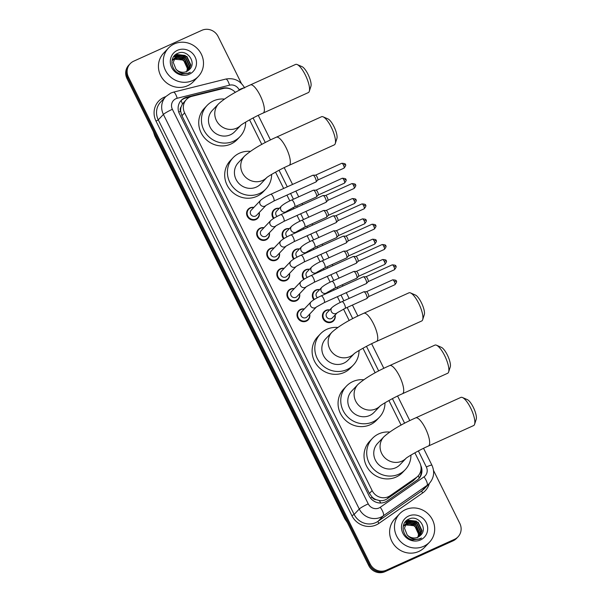 <?xml version="1.0" encoding="UTF-8"?>
<svg xmlns="http://www.w3.org/2000/svg" width="602" height="602" viewBox="0 0 602 602"><rect width="100%" height="100%" fill="white"/><g stroke="black" fill="none" stroke-linecap="round" stroke-linejoin="round"><path stroke-width="0.9" d="M273.481 218.503A6.592 6.253 -136.5 0 1 279.283 208.345M283.565 238.821A6.592 6.253 -136.5 0 1 289.366 228.655M293.648 259.131A6.592 6.253 -136.5 0 1 299.45 248.972M303.739 279.448A6.592 6.253 -136.5 0 1 309.533 269.29M313.823 299.766A6.592 6.253 -136.5 0 1 319.617 289.607M335.088 315.027A6.592 6.253 -136.5 0 1 323.725 319.85A6.592 6.253 -136.5 0 1 329.708 309.917M269.335 232.823A6.592 6.253 -136.5 0 1 257.98 237.655A6.592 6.253 -136.5 0 1 263.954 227.722M279.418 253.141A6.592 6.253 -136.5 0 1 268.063 257.965A6.592 6.253 -136.5 0 1 274.038 248.039M289.502 273.458A6.592 6.253 -136.5 0 1 278.147 278.282A6.592 6.253 -136.5 0 1 284.121 268.349M299.593 293.776A6.592 6.253 -136.5 0 1 288.23 298.6A6.592 6.253 -136.5 0 1 294.212 288.667M259.251 212.514A6.592 6.253 -136.5 0 1 247.896 217.337A6.592 6.253 -136.5 0 1 253.871 207.404M309.676 314.093A6.592 6.253 -136.5 0 1 298.321 318.917A6.592 6.253 -136.5 0 1 304.296 308.984M235.39 92.377A12.364 11.724 43.5 0 0 223.146 88.524L191.887 96.343A12.364 11.724 43.5 0 0 189.939 97.02A12.364 11.724 43.5 0 0 186.432 99.511A12.364 11.724 43.5 0 0 184.641 112.89L372.134 490.592A12.364 11.724 43.5 0 0 390.134 495.709L416.26 477.552A12.364 11.724 43.5 0 0 417.976 476.069A12.364 11.724 43.5 0 0 419.767 462.69L414.868 452.824M376.069 499.637A12.364 11.724 -136.5 0 1 372.111 497.064L372.209 497.252A4.124 3.905 43.5 0 0 376.069 499.637L379.298 500.54C382.172 500.984 384.813 500.405 387.214 498.795L413.333 480.629L417.976 476.069M186.432 99.511L182.444 103.98L181.112 106.9A4.124 3.905 43.5 0 0 180.6 111.272A12.364 1.415 153.6 0 0 178.749 112.13M180.6 111.272L180.698 111.46A12.364 11.724 -136.5 0 1 181.112 106.9M180.698 111.46L181.932 115.742L369.425 493.444L372.111 497.064M401.113 425.117L388.915 400.526M375.159 372.819L362.953 348.234M349.198 320.527L343.539 309.119M340.235 302.475L337.368 296.696M334.072 290.051L333.455 288.802M330.152 282.157L327.285 276.386M323.981 269.734L323.364 268.492M320.068 261.847L317.201 256.068M313.898 249.416L313.281 248.174M309.985 241.53L307.118 235.751M303.814 229.106L303.197 227.857M299.901 221.212L297.034 215.433M293.731 208.789L293.114 207.54M289.818 200.895L286.943 195.123M283.647 188.471L275.543 172.142M261.787 144.435L249.582 119.851M232.094 89.766A12.364 11.724 43.5 0 0 222.605 88.208L186.665 97.2A12.364 11.724 43.5 0 0 184.716 97.878A12.364 11.724 43.5 0 0 181.21 100.368A12.364 11.724 43.5 0 0 179.419 113.748L369.094 495.852A12.364 11.724 43.5 0 0 387.101 500.977L417.141 480.087A12.364 11.724 43.5 0 0 418.857 478.613A12.364 11.724 43.5 0 0 420.76 465.466M180.856 100.752A12.364 11.724 -136.5 0 1 183.994 98.638A12.364 11.724 -136.5 0 1 185.943 97.953L190.277 96.869M433.523 470.455L459.823 523.447A12.364 11.724 -136.5 0 1 458.032 536.826A12.364 11.724 -136.5 0 1 454.525 539.317L386.394 570.162A12.364 11.724 -136.5 0 1 370.177 564.029L128.429 77.041A12.364 11.724 -136.5 0 1 130.22 63.661A12.364 11.724 -136.5 0 1 133.727 61.171L201.858 30.318A12.364 11.724 -136.5 0 1 218.082 36.451L241.417 83.467M458.032 536.826L456.594 538.338A12.364 11.724 -136.5 0 1 453.088 540.829L384.956 571.682A12.364 11.724 -136.5 0 1 368.733 565.549L126.992 78.553L127.714 77.801A12.364 11.724 -136.5 0 1 129.505 64.414A12.364 11.724 -136.5 0 0 127.714 77.801L369.455 564.789L127.714 77.801L128.429 77.041M384.956 571.682L385.671 570.922A12.364 11.724 -136.5 0 1 369.455 564.789A12.364 11.724 -136.5 0 0 385.671 570.922L453.81 540.077L385.671 570.922L386.394 570.162M457.317 537.586A12.364 11.724 -136.5 0 1 453.81 540.077A12.364 11.724 -136.5 0 0 457.317 537.586M421.024 469.267A12.364 11.724 -136.5 0 1 418.488 478.981M126.992 78.553A12.364 11.724 -136.5 0 1 128.783 65.174L130.22 63.661M192.497 80.593A20.603 19.542 -136.5 0 1 167.439 73.594A20.603 19.542 -136.5 0 1 168.447 48.077A20.603 19.542 -136.5 0 1 174.294 43.923A20.603 19.542 -136.5 0 1 199.352 50.922A20.603 19.542 -136.5 0 1 198.344 76.439A20.603 19.542 -136.5 0 1 192.497 80.593M198.344 76.439L193.483 81.563A20.603 19.542 -136.5 0 1 187.636 85.717A20.603 19.542 -136.5 0 1 162.578 78.719A20.603 19.542 -136.5 0 1 163.586 53.194L168.447 48.077M188.667 70.178L190.563 65.234L186.635 56.746L177.756 55.58L175.325 57.243M188.817 70.043L190.849 64.933L186.921 56.445L178.041 55.279L175.46 57.085L173.271 62.397L175.965 69.162A9.316 8.834 -136.5 0 0 186.612 71.495A9.316 8.834 -136.5 0 0 188.93 69.937C197.464 63.24 187.305 48.754 178.049 53.247C168.206 56.558 170.983 72.571 181.503 74.166L188.479 73.361L190.33 72.3L188.253 73.135C183.271 74.355 179.178 73.03 175.965 69.162M188.012 70.69L189.419 66.438L185.499 57.95L176.612 56.784L174.798 57.89M188.185 70.569L189.705 66.137L185.785 57.649L176.898 56.483L174.926 57.717M187.305 71.141L188.275 67.642L184.355 59.154L175.468 57.988L174.339 58.597M187.485 71.036L188.561 67.341L184.641 58.853L175.754 57.687L174.452 58.417M186.357 71.947C190.127 64.76 181.262 55.61 174.324 59.192L173.955 59.372M186.725 71.442L187.418 68.553L183.497 60.065L174.046 59.169M174.64 58.018L174.181 58.447M174.768 57.86L174.038 58.59M174.166 58.718L173.654 59.094M173.496 59.222L173.037 59.651M174.279 58.537L173.782 58.921M173.624 59.064L172.894 59.801M173.76 59.47L173.195 59.801M173.022 59.922L172.511 60.298M173.85 59.274L173.308 59.621M173.135 59.741L172.639 60.132M177.462 50.305A13.432 12.74 -136.5 0 1 195.086 56.964A13.432 12.74 -136.5 0 1 189.329 74.212A13.432 12.74 -136.5 0 1 171.705 67.552A13.432 12.74 -136.5 0 1 177.462 50.305M183.016 57.882L178.034 56.31M177.424 56.272L176.484 56.279M176.348 56.287L173.542 56.829M184.159 56.678L179.178 55.106M178.568 55.068L174.429 55.708M185.303 55.474L175.942 54.383M297.177 64.549L302.031 66.649A11.333 3.356 65.6 0 1 308.006 74.287A11.333 3.356 65.6 0 1 310.925 86.282L309.3 91.316A15.456 4.575 -114.4 0 0 305.319 74.964A15.456 4.575 -114.4 0 0 297.177 64.549A15.456 4.575 -114.4 0 0 295.574 64.437L250.387 84.897A15.456 4.575 65.6 0 1 260.139 95.417A15.456 4.575 65.6 0 1 263.134 113.056L308.322 92.595A15.456 4.575 -114.4 0 0 309.3 91.316M240.785 125.321A15.456 14.659 43.5 0 1 236.669 128.158A15.456 14.659 43.5 0 1 216.396 120.49A15.456 14.659 43.5 0 1 218.639 103.77L212.333 110.407A15.456 14.659 43.5 0 0 211.573 129.55A15.456 14.659 43.5 0 0 230.37 134.795A15.456 14.659 43.5 0 0 234.757 131.68L240.815 125.291M245.661 122.101A22.665 21.491 -136.5 0 1 239.987 136.646A22.665 21.491 -136.5 0 1 233.553 141.214A22.665 21.491 -136.5 0 1 205.989 133.516A22.665 21.491 -136.5 0 1 207.103 105.44A22.665 21.491 -136.5 0 1 213.529 100.873A22.665 21.491 -136.5 0 1 224.328 99.074M239.987 136.646L237.286 139.491A22.665 21.491 -136.5 0 1 230.859 144.059A22.665 21.491 -136.5 0 1 203.288 136.361A22.665 21.491 -136.5 0 1 204.402 108.285L207.103 105.44M323.139 116.841L327.992 118.94A11.333 3.356 65.6 0 1 333.967 126.578A11.333 3.356 65.6 0 1 336.879 138.573L335.254 143.615A15.456 4.575 -114.4 0 0 331.281 127.255A15.456 4.575 -114.4 0 0 323.139 116.841A15.456 4.575 -114.4 0 0 321.528 116.735L276.348 137.188A15.456 4.575 65.6 0 1 286.093 147.708A15.456 4.575 65.6 0 1 289.095 165.347L334.276 144.886A15.456 4.575 -114.4 0 0 335.254 143.615M266.746 177.613A15.456 14.659 43.5 0 1 262.63 180.45A15.456 14.659 43.5 0 1 242.358 172.789A15.456 14.659 43.5 0 1 244.593 156.061L238.294 162.698A15.456 14.659 43.5 0 0 237.534 181.842A15.456 14.659 43.5 0 0 256.332 187.087A15.456 14.659 43.5 0 0 260.711 183.979L266.776 177.59M271.622 174.392A22.665 21.491 -136.5 0 1 265.941 188.938A22.665 21.491 -136.5 0 1 259.515 193.505A22.665 21.491 -136.5 0 1 231.951 185.807A22.665 21.491 -136.5 0 1 233.064 157.739A22.665 21.491 -136.5 0 1 239.491 153.171A22.665 21.491 -136.5 0 1 250.281 151.365M265.941 188.938L263.247 191.782A22.665 21.491 -136.5 0 1 256.813 196.35A22.665 21.491 -136.5 0 1 229.249 188.652A22.665 21.491 -136.5 0 1 230.363 160.583L233.064 157.739M410.549 292.933L415.41 295.04A11.333 3.356 65.6 0 1 421.377 302.671A11.333 3.356 65.6 0 1 424.297 314.665L422.672 319.707A15.456 4.575 -114.4 0 0 418.691 303.348A15.456 4.575 -114.4 0 0 410.549 292.933A15.456 4.575 -114.4 0 0 408.946 292.828L363.758 313.281A15.456 4.575 65.6 0 1 373.511 323.801A15.456 4.575 65.6 0 1 376.506 341.439L421.693 320.986A15.456 4.575 -114.4 0 0 422.672 319.707M354.157 353.705A15.456 14.659 43.5 0 1 350.048 356.542A15.456 14.659 43.5 0 1 329.768 348.882A15.456 14.659 43.5 0 1 332.011 332.153L325.705 338.791A15.456 14.659 43.5 0 0 324.945 357.934A15.456 14.659 43.5 0 0 343.742 363.187A15.456 14.659 43.5 0 0 348.129 360.071L354.187 353.683M359.033 350.484A22.665 21.491 -136.5 0 1 353.359 365.038A22.665 21.491 -136.5 0 1 346.933 369.598A22.665 21.491 -136.5 0 1 319.361 361.9A22.665 21.491 -136.5 0 1 320.475 333.832A22.665 21.491 -136.5 0 1 326.909 329.264A22.665 21.491 -136.5 0 1 337.699 327.458M353.359 365.038L350.657 367.882A22.665 21.491 -136.5 0 1 344.231 372.45A22.665 21.491 -136.5 0 1 316.66 364.752A22.665 21.491 -136.5 0 1 317.773 336.676L320.475 333.832M436.51 345.224L441.364 347.331A11.333 3.356 65.6 0 1 447.339 354.969A11.333 3.356 65.6 0 1 450.251 366.964L448.625 371.998A15.456 4.575 -114.4 0 0 444.652 355.639A15.456 4.575 -114.4 0 0 436.51 345.224A15.456 4.575 -114.4 0 0 434.9 345.119L389.72 365.572A15.456 4.575 65.6 0 1 399.472 376.099A15.456 4.575 65.6 0 1 402.467 393.731L447.647 373.278A15.456 4.575 -114.4 0 0 448.625 371.998M380.118 405.996A15.456 14.659 43.5 0 1 376.002 408.833A15.456 14.659 43.5 0 1 355.729 401.173A15.456 14.659 43.5 0 1 357.964 384.445L351.666 391.089A15.456 14.659 43.5 0 0 350.906 410.225A15.456 14.659 43.5 0 0 369.703 415.478A15.456 14.659 43.5 0 0 374.083 412.362L380.148 405.974M384.994 402.783A22.665 21.491 -136.5 0 1 379.32 417.329A22.665 21.491 -136.5 0 1 372.886 421.897A22.665 21.491 -136.5 0 1 345.322 414.199A22.665 21.491 -136.5 0 1 346.436 386.123A22.665 21.491 -136.5 0 1 352.862 381.555A22.665 21.491 -136.5 0 1 363.653 379.757M379.32 417.329L376.619 420.173A22.665 21.491 -136.5 0 1 370.185 424.741A22.665 21.491 -136.5 0 1 342.621 417.043A22.665 21.491 -136.5 0 1 343.734 388.967L346.436 386.123M462.464 397.523L467.325 399.623A11.333 3.356 65.6 0 1 473.292 407.261A11.333 3.356 65.6 0 1 476.212 419.255L474.587 424.29A15.456 4.575 -114.4 0 0 470.606 407.93A15.456 4.575 -114.4 0 0 462.464 397.523A15.456 4.575 -114.4 0 0 460.861 397.41L415.681 417.871A15.456 4.575 65.6 0 1 425.426 428.391A15.456 4.575 65.6 0 1 428.428 446.022L473.608 425.569A15.456 4.575 -114.4 0 0 474.587 424.29M406.072 458.295A15.456 14.659 43.5 0 1 401.963 461.132A15.456 14.659 43.5 0 1 381.691 453.464A15.456 14.659 43.5 0 1 383.925 436.743L377.627 443.381A15.456 14.659 43.5 0 0 376.867 462.524A15.456 14.659 43.5 0 0 395.657 467.769A15.456 14.659 43.5 0 0 400.044 464.654L406.109 458.265M410.955 455.074A22.665 21.491 -136.5 0 1 405.274 469.62A22.665 21.491 -136.5 0 1 398.848 474.188A22.665 21.491 -136.5 0 1 371.276 466.49A22.665 21.491 -136.5 0 1 372.39 438.414A22.665 21.491 -136.5 0 1 378.824 433.846A22.665 21.491 -136.5 0 1 389.614 432.048M405.274 469.62L402.572 472.465A22.665 21.491 -136.5 0 1 396.146 477.032A22.665 21.491 -136.5 0 1 368.575 469.334A22.665 21.491 -136.5 0 1 369.696 441.258L372.39 438.414M260.643 200.263C263.029 198.224 266.408 196.229 270.78 194.295A3.71 1.099 65.6 0 1 273.12 196.824A3.71 1.099 65.6 0 1 273.218 197.035A3.71 1.099 65.6 0 1 273.835 201.053L265.994 205.402L256.595 215.313A3.71 3.514 -136.5 0 1 251.026 214.801A3.71 3.514 -136.5 0 1 251.215 210.203L260.643 200.263A3.71 3.514 -136.5 0 0 264.97 206.117A3.71 3.514 -136.5 0 0 266.001 205.402L266.024 205.372M259.101 212.672A6.178 5.862 -136.5 0 1 248.393 216.923A6.178 5.862 -136.5 0 1 253.72 207.562M312.769 175.317A3.71 1.099 65.6 0 1 312.874 175.235A3.71 1.099 65.6 0 1 313.017 175.205A3.71 1.099 65.6 0 1 315.215 177.763A3.71 1.099 65.6 0 1 316.05 181.909A3.71 1.099 65.6 0 1 315.937 181.992L273.835 201.053M316.05 181.909A3.71 1.099 65.6 0 1 316.042 181.917L317.743 180.021A2.679 0.79 65.6 0 1 317.743 180.028A2.679 0.79 65.6 0 0 317.141 177.026A2.679 0.79 65.6 0 0 315.553 175.182L313.017 175.205M270.727 220.58C273.112 218.534 276.491 216.547 280.863 214.613A3.71 1.099 65.6 0 1 283.203 217.141A3.71 1.099 65.6 0 1 283.301 217.345A3.71 1.099 65.6 0 1 283.918 221.37L276.077 225.72L266.678 235.63A3.71 3.514 -136.5 0 1 261.118 235.119A3.71 3.514 -136.5 0 1 261.298 230.521L270.727 220.58A3.71 3.514 -136.5 0 0 275.061 226.435A3.71 3.514 -136.5 0 0 276.085 225.712L276.107 225.69M269.184 232.989A6.178 5.862 -136.5 0 1 258.476 237.233A6.178 5.862 -136.5 0 1 263.804 227.88M322.853 195.635A3.71 1.099 65.6 0 1 322.958 195.552A3.71 1.099 65.6 0 1 323.101 195.522A3.71 1.099 65.6 0 1 325.298 198.081A3.71 1.099 65.6 0 1 326.133 202.227A3.71 1.099 65.6 0 1 326.021 202.31L283.918 221.37M326.133 202.227A3.71 1.099 65.6 0 1 326.126 202.234L327.834 200.338A2.679 0.79 65.6 0 1 327.827 200.338A2.679 0.79 65.6 0 0 327.225 197.343A2.679 0.79 65.6 0 0 325.637 195.492L323.101 195.522M280.818 240.898C283.196 238.851 286.575 236.864 290.947 234.93A3.71 1.099 65.6 0 1 293.287 237.451A3.71 1.099 65.6 0 1 293.385 237.662A3.71 1.099 65.6 0 1 294.009 241.688L286.161 246.037L276.762 255.948A3.71 3.514 -136.5 0 1 271.201 255.429A3.71 3.514 -136.5 0 1 271.382 250.838L280.818 240.898A3.71 3.514 -136.5 0 0 285.145 246.752A3.71 3.514 -136.5 0 0 286.168 246.03L286.198 246.007M279.268 253.299A6.178 5.862 -136.5 0 1 268.56 257.551A6.178 5.862 -136.5 0 1 273.887 248.197M332.936 215.945A3.71 1.099 65.6 0 1 333.049 215.87A3.71 1.099 65.6 0 1 333.184 215.84A3.71 1.099 65.6 0 1 335.389 218.391A3.71 1.099 65.6 0 1 336.225 222.537A3.71 1.099 65.6 0 1 336.104 222.627L294.009 241.688M336.225 222.537A3.71 1.099 65.6 0 1 336.217 222.544L337.918 220.648A2.679 0.79 65.6 0 1 337.91 220.656M335.623 215.832A2.679 0.79 65.6 0 1 335.728 215.809A2.679 0.79 65.6 0 1 337.316 217.661A2.679 0.79 65.6 0 1 337.918 220.648M290.901 261.215C293.279 259.169 296.658 257.174 301.03 255.24A3.71 1.099 65.6 0 1 303.37 257.769A3.71 1.099 65.6 0 1 303.476 257.98A3.71 1.099 65.6 0 1 304.093 261.998L296.244 266.355L286.845 276.258A3.71 3.514 -136.5 0 1 281.284 275.746A3.71 3.514 -136.5 0 1 281.465 271.156L290.901 261.215A3.71 3.514 -136.5 0 0 295.228 267.07A3.71 3.514 -136.5 0 0 296.252 266.347L296.282 266.317M289.351 273.617A6.178 5.862 -136.5 0 1 278.651 277.868A6.178 5.862 -136.5 0 1 283.971 268.515M343.02 236.262A3.71 1.099 65.6 0 1 343.132 236.187A3.71 1.099 65.6 0 1 343.275 236.157A3.71 1.099 65.6 0 1 345.473 238.708A3.71 1.099 65.6 0 1 346.308 242.854A3.71 1.099 65.6 0 1 346.188 242.945L304.093 261.998M346.308 242.854A3.71 1.099 65.6 0 1 346.3 242.862L348.001 240.966A2.679 0.79 65.6 0 1 347.994 240.973M345.706 236.15A2.679 0.79 65.6 0 1 345.811 236.127A2.679 0.79 65.6 0 1 347.399 237.971A2.679 0.79 65.6 0 1 348.001 240.966M300.985 281.533C303.37 279.486 306.742 277.492 311.114 275.558A3.71 1.099 65.6 0 1 313.454 278.086A3.71 1.099 65.6 0 1 313.559 278.297A3.71 1.099 65.6 0 1 314.176 282.315L306.335 286.665L296.929 296.575A3.71 3.514 -136.5 0 1 291.368 296.064A3.71 3.514 -136.5 0 1 291.549 291.473L300.985 281.533A3.71 3.514 -136.5 0 0 305.312 287.38A3.71 3.514 -136.5 0 0 306.343 286.665L306.365 286.635M299.442 293.934A6.178 5.862 -136.5 0 1 288.734 298.186A6.178 5.862 -136.5 0 1 294.062 288.825M353.111 256.58A3.71 1.099 65.6 0 1 353.216 256.497A3.71 1.099 65.6 0 1 353.359 256.467A3.71 1.099 65.6 0 1 355.556 259.026A3.71 1.099 65.6 0 1 356.392 263.172A3.71 1.099 65.6 0 1 356.279 263.255L314.176 282.315M356.392 263.172A3.71 1.099 65.6 0 1 356.384 263.179L358.085 261.283A2.679 0.79 65.6 0 1 358.077 261.291M355.79 256.467A2.679 0.79 65.6 0 1 355.895 256.444A2.679 0.79 65.6 0 1 357.483 258.288A2.679 0.79 65.6 0 1 358.085 261.283M311.068 301.843C313.454 299.796 316.833 297.809 321.205 295.875A3.71 1.099 65.6 0 1 323.545 298.404A3.71 1.099 65.6 0 1 323.643 298.607A3.71 1.099 65.6 0 1 324.26 302.633L316.419 306.982L307.012 316.893A3.71 3.514 -136.5 0 1 301.452 316.381A3.71 3.514 -136.5 0 1 301.632 311.783L311.068 301.843A3.71 3.514 -136.5 0 0 315.395 307.697A3.71 3.514 -136.5 0 0 316.426 306.975L316.449 306.952M309.526 314.252A6.178 5.862 -136.5 0 1 298.818 318.496A6.178 5.862 -136.5 0 1 304.145 309.142M363.194 276.897A3.71 1.099 65.6 0 1 363.299 276.815A3.71 1.099 65.6 0 1 363.442 276.785A3.71 1.099 65.6 0 1 365.64 279.343A3.71 1.099 65.6 0 1 366.475 283.489A3.71 1.099 65.6 0 1 366.362 283.572L324.26 302.633M366.475 283.489A3.71 1.099 65.6 0 1 366.467 283.497L368.168 281.601A2.679 0.79 65.6 0 0 367.566 278.606A2.679 0.79 65.6 0 0 365.978 276.762L363.442 276.785M277.116 216.442A3.71 3.514 -136.5 0 1 276.619 211.144L281.48 206.019A3.71 3.514 -136.5 0 0 285.815 211.874A3.71 3.514 -136.5 0 0 286.838 211.151L285.589 212.476M313.236 190.292A3.71 1.099 65.6 0 1 313.349 190.217A3.71 1.099 65.6 0 1 313.491 190.187A3.71 1.099 65.6 0 1 315.877 193.137A3.71 1.099 65.6 0 1 316.524 196.884A3.71 1.099 65.6 0 1 316.517 196.892A3.71 1.099 65.6 0 1 316.404 196.974A3.71 1.099 65.6 0 1 316.276 197.005M274.038 218.157A6.178 5.862 -136.5 0 1 279.132 208.503M315.922 190.179A2.679 0.79 65.6 0 1 316.027 190.157A2.679 0.79 65.6 0 1 317.615 192A2.679 0.79 65.6 0 1 318.217 194.995A2.679 0.79 65.6 0 1 318.21 195.003M287.199 236.759A3.71 3.514 -136.5 0 1 286.71 231.461L291.571 226.337A3.71 3.514 -136.5 0 0 295.898 232.191A3.71 3.514 -136.5 0 0 296.921 231.469L295.672 232.793M323.319 210.61A3.71 1.099 65.6 0 1 323.432 210.527A3.71 1.099 65.6 0 1 323.575 210.497A3.71 1.099 65.6 0 1 325.96 213.454A3.71 1.099 65.6 0 1 326.608 217.202A3.71 1.099 65.6 0 1 326.6 217.209A3.71 1.099 65.6 0 1 326.487 217.284A3.71 1.099 65.6 0 1 326.359 217.314M284.129 238.475A6.178 5.862 -136.5 0 1 289.216 228.813M326.006 210.497A2.679 0.79 65.6 0 1 326.111 210.474A2.679 0.79 65.6 0 1 327.699 212.318A2.679 0.79 65.6 0 1 328.301 215.313A2.679 0.79 65.6 0 1 328.293 215.32M297.283 257.077A3.71 3.514 -136.5 0 1 296.794 251.771L301.655 246.654A3.71 3.514 -136.5 0 0 305.982 252.509A3.71 3.514 -136.5 0 0 307.005 251.786L305.756 253.103M333.41 230.92A3.71 1.099 65.6 0 1 333.516 230.844A3.71 1.099 65.6 0 1 333.658 230.814A3.71 1.099 65.6 0 1 336.044 233.772A3.71 1.099 65.6 0 1 336.691 237.519A3.71 1.099 65.6 0 1 336.684 237.527A3.71 1.099 65.6 0 1 336.578 237.602A3.71 1.099 65.6 0 1 336.443 237.632M294.212 258.792A6.178 5.862 -136.5 0 1 299.299 249.13M336.089 230.807A2.679 0.79 65.6 0 1 336.194 230.784A2.679 0.79 65.6 0 1 337.782 232.635A2.679 0.79 65.6 0 1 338.384 235.63L336.691 237.519M307.366 277.387A3.71 3.514 -136.5 0 1 306.877 272.089L311.738 266.972A3.71 3.514 -136.5 0 0 316.065 272.819A3.71 3.514 -136.5 0 0 317.096 272.104L317.119 272.074M343.494 251.237A3.71 1.099 65.6 0 1 343.599 251.162A3.71 1.099 65.6 0 1 343.742 251.132A3.71 1.099 65.6 0 1 346.127 254.089A3.71 1.099 65.6 0 1 346.775 257.829A3.71 1.099 65.6 0 1 346.767 257.837A3.71 1.099 65.6 0 1 346.662 257.919A3.71 1.099 65.6 0 1 346.526 257.949M304.296 279.102A6.178 5.862 -136.5 0 1 309.383 269.448M346.18 251.124A2.679 0.79 65.6 0 1 346.278 251.102A2.679 0.79 65.6 0 1 347.866 252.945A2.679 0.79 65.6 0 1 348.468 255.94A2.679 0.79 65.6 0 1 348.468 255.948M317.45 297.704A3.71 3.514 -136.5 0 1 316.961 292.406L321.822 287.282A3.71 3.514 -136.5 0 0 326.149 293.136A3.71 3.514 -136.5 0 0 327.179 292.414L327.202 292.391M353.577 271.555A3.71 1.099 65.6 0 1 353.683 271.479A3.71 1.099 65.6 0 1 353.825 271.449A3.71 1.099 65.6 0 1 356.218 274.399A3.71 1.099 65.6 0 1 356.858 278.147A3.71 1.099 65.6 0 1 356.851 278.154A3.71 1.099 65.6 0 1 356.745 278.237A3.71 1.099 65.6 0 1 356.617 278.267M314.379 299.42A6.178 5.862 -136.5 0 1 319.466 289.765M356.264 271.442A2.679 0.79 65.6 0 1 356.361 271.419A2.679 0.79 65.6 0 1 357.949 273.263A2.679 0.79 65.6 0 1 358.559 276.258A2.679 0.79 65.6 0 1 358.551 276.265M341.928 301.707A3.71 1.099 65.6 0 1 342.041 301.632A3.71 1.099 65.6 0 1 344.479 304.364A3.71 1.099 65.6 0 1 345.209 308.307A3.71 1.099 65.6 0 1 345.096 308.39L337.255 312.739L332.424 317.826A3.71 3.514 -136.5 0 1 326.863 317.314A3.71 3.514 -136.5 0 1 327.044 312.724L331.905 307.599A3.71 3.514 -136.5 0 0 336.232 313.454A3.71 3.514 -136.5 0 0 337.263 312.731L337.286 312.709M363.661 291.872A3.71 1.099 65.6 0 1 363.774 291.789A3.71 1.099 65.6 0 1 363.909 291.759A3.71 1.099 65.6 0 1 366.302 294.717A3.71 1.099 65.6 0 1 366.949 298.464A3.71 1.099 65.6 0 1 366.829 298.547A3.71 1.099 65.6 0 1 366.701 298.577M334.938 315.185A6.178 5.862 -136.5 0 1 324.23 319.436A6.178 5.862 -136.5 0 1 329.557 310.083M366.347 291.759A2.679 0.79 65.6 0 1 366.452 291.737A2.679 0.79 65.6 0 1 368.04 293.58A2.679 0.79 65.6 0 1 368.642 296.575A2.679 0.79 65.6 0 1 368.635 296.583M366.949 298.464A3.71 1.099 65.6 0 1 366.942 298.472L368.642 296.575M423.68 546.315A20.603 19.542 -136.5 0 1 398.622 539.317A20.603 19.542 -136.5 0 1 399.638 513.799A20.603 19.542 -136.5 0 1 405.477 509.646A20.603 19.542 -136.5 0 1 430.543 516.644A20.603 19.542 -136.5 0 1 429.527 542.161A20.603 19.542 -136.5 0 1 423.68 546.315M429.527 542.161L424.666 547.286A20.603 19.542 -136.5 0 1 418.826 551.44A20.603 19.542 -136.5 0 1 393.761 544.441A20.603 19.542 -136.5 0 1 394.777 518.916L399.638 513.799M419.85 535.9L421.746 530.956L417.826 522.468L408.939 521.302L406.508 522.957M420 535.765L422.032 530.655L418.112 522.167L409.225 521.001L406.651 522.807L404.454 528.12L407.155 534.885A9.316 8.834 -136.5 0 0 417.796 537.217A9.316 8.834 -136.5 0 0 420.121 535.66C428.647 528.962 418.488 514.477 409.232 518.969C399.389 522.28 402.174 538.293 412.694 539.889L419.669 539.083L421.52 538.022L419.436 538.858C414.462 540.077 410.361 538.752 407.155 534.885M419.203 536.412L420.602 532.16L416.682 523.672L407.795 522.506L405.989 523.612M419.368 536.292L420.888 531.859L416.968 523.371L408.081 522.205L406.109 523.439M418.488 536.864L419.459 533.364L415.538 524.876L406.651 523.71L405.53 524.319M418.676 536.758L419.744 533.063L415.824 524.575L406.937 523.409L405.635 524.131M417.54 537.661C421.317 530.482 412.453 521.332 405.507 524.914L405.138 525.094M417.916 537.165L418.601 534.267L414.68 525.779L405.229 524.891M405.823 523.74L405.364 524.169M405.951 523.574L405.221 524.312M405.349 524.432L404.845 524.816M404.679 524.944L404.22 525.373M405.462 524.259L404.965 524.643M404.807 524.786L404.077 525.516M404.943 525.192L404.386 525.523M404.205 525.636L403.701 526.02M405.041 524.997L404.491 525.335M404.318 525.463L403.822 525.847M408.645 516.027A13.432 12.74 -136.5 0 1 426.269 522.687A13.432 12.74 -136.5 0 1 420.52 539.934A13.432 12.74 -136.5 0 1 402.888 533.274A13.432 12.74 -136.5 0 1 408.645 516.027M414.206 523.605L409.225 522.032M408.615 521.994L407.674 522.002M407.531 522.009L404.732 522.551M415.35 522.401L410.361 520.828M409.759 520.79L405.613 521.43M416.494 521.197L407.125 520.105M380.78 503.016A12.364 3.853 -124.8 0 0 379.298 500.54M182.444 103.98A12.364 3.356 -104 0 0 181.044 100.579M419.301 477.92A12.364 3.853 -124.8 0 0 418.187 475.843M372.209 497.252A12.364 1.415 153.6 0 0 370.478 498.057M181.932 115.742L184.641 112.89M413.333 480.629L416.26 477.552M387.214 498.795L390.134 495.709M369.425 493.444L372.134 490.592M239.348 90.27L239.069 89.713A8.24 7.818 43.5 0 0 229.558 85.175L177.206 98.261A8.24 7.818 43.5 0 0 175.904 98.72A8.24 7.818 43.5 0 0 172.375 109.301L368.243 503.874A8.24 7.818 43.5 0 0 379.057 507.968A8.24 7.818 43.5 0 0 380.246 507.29L424.004 476.867A8.24 7.818 43.5 0 0 426.344 466.964L418.382 450.928M424.004 476.867A8.24 2.566 -124.8 0 1 427.029 485.423L383.278 515.846A16.487 15.629 -136.5 0 1 380.9 517.193A16.487 15.629 -136.5 0 1 359.274 509.021L163.405 114.44A16.487 15.629 -136.5 0 1 165.791 96.598L160.659 102.009A16.487 15.629 43.5 0 0 158.273 119.851L354.142 514.432A16.487 15.629 43.5 0 0 375.768 522.604A16.487 15.629 43.5 0 0 378.146 521.249L421.897 490.833A16.487 15.629 43.5 0 0 424.192 488.862L429.324 483.459A16.487 15.629 -136.5 0 1 427.029 485.423L421.897 490.833A2.062 0.64 55.2 0 0 422.657 492.97L378.906 523.394A18.542 17.586 -136.5 0 1 351.899 515.711L156.031 121.137L158.273 119.851L163.405 114.44A8.24 0.941 -26.4 0 1 172.375 109.301M378.906 523.394A2.062 0.64 55.2 0 1 378.146 521.249L383.278 515.846A8.24 2.566 -124.8 0 0 380.246 507.29M156.031 121.137A18.542 17.586 -136.5 0 1 163.977 97.328A18.542 17.586 -136.5 0 1 165.753 96.636M429.294 483.489A18.542 17.586 -136.5 0 1 422.657 492.97M370.177 564.029L368.733 565.549M454.525 539.317L453.088 540.829M368.243 503.874A8.24 0.941 -26.4 0 0 359.274 509.021L354.142 514.432L351.899 515.711M404.634 423.244L392.421 398.637M378.681 370.945L366.467 346.346M352.719 318.654L347.158 307.456M343.862 300.804L341.003 295.055M337.699 288.403L337.075 287.139M333.771 280.494L330.919 274.738M327.616 268.086L326.991 266.821M323.688 260.177L320.836 254.42M317.532 247.776L316.908 246.511M313.604 239.859L310.752 234.103M307.449 227.458L306.817 226.194M303.521 219.542L300.661 213.793M297.365 207.141L296.733 205.876M293.437 199.224L290.578 193.475M287.282 186.823L279.05 170.253M265.309 142.561L253.096 117.962M426.344 466.964A8.24 0.941 -26.4 0 1 431.92 465.195L423.545 448.317M239.069 89.713A8.24 0.941 -26.4 0 1 244.073 87.877M229.558 85.175A8.24 2.242 -104 0 0 225.758 79.073L173.406 92.166A8.24 2.242 -104 0 1 177.206 98.261M185.943 97.953L186.665 97.2M222.048 88.803L222.605 88.208M347.422 522.611L344.856 518.826A4.124 0.474 -26.4 0 1 344.961 518.615A16.487 15.629 43.5 0 0 347.038 521.836M153.623 132.199A16.487 15.629 43.5 0 0 154.917 135.774A4.124 0.474 153.6 0 0 154.812 135.977L153.359 131.68M155.226 135.442L154.917 135.774L344.961 518.615L345.277 518.284M343.983 168.169C345.766 165.934 346.195 164.722 345.277 164.534C345.759 163.842 344.592 163.428 341.77 163.285A2.679 0.79 65.6 0 1 343.464 165.106A2.679 0.79 65.6 0 1 343.983 168.169L317.713 180.058M345.277 164.534L343.464 165.106M354.066 188.479C355.85 186.251 356.279 185.04 355.361 184.852C355.842 184.159 354.676 183.745 351.861 183.602A2.679 0.79 65.6 0 1 353.547 185.424A2.679 0.79 65.6 0 1 354.066 188.479L327.797 200.376M355.361 184.852L353.547 185.424M364.15 208.796C365.933 206.569 366.37 205.357 365.444 205.169C365.926 204.477 364.759 204.055 361.945 203.92A2.679 0.79 65.6 0 1 363.631 205.741A2.679 0.79 65.6 0 1 364.15 208.796L337.88 220.693M365.444 205.169L363.631 205.741M374.241 229.114C376.017 226.886 376.453 225.675 375.535 225.479C376.017 224.787 374.843 224.373 372.028 224.23A2.679 0.79 65.6 0 1 373.722 226.059A2.679 0.79 65.6 0 1 374.241 229.114L347.964 241.011M375.535 225.479L373.722 226.059M384.324 249.431C386.108 247.196 386.537 245.985 385.619 245.797C386.1 245.104 384.934 244.69 382.112 244.547A2.679 0.79 65.6 0 1 383.805 246.368A2.679 0.79 65.6 0 1 384.324 249.431L358.047 261.321M385.619 245.797L383.805 246.368M394.408 269.741C396.191 267.514 396.62 266.302 395.702 266.114C396.184 265.422 395.017 265.008 392.195 264.865A2.679 0.79 65.6 0 1 393.889 266.686A2.679 0.79 65.6 0 1 394.408 269.741L368.131 281.638M395.702 266.114L393.889 266.686M344.457 183.143C346.233 180.909 346.669 179.705 345.751 179.509C346.233 178.817 345.059 178.403 342.245 178.26A2.679 0.79 65.6 0 1 343.93 180.088A2.679 0.79 65.6 0 1 344.457 183.143L318.18 195.04M345.751 179.509L343.93 180.088M291.503 200.127A3.71 1.099 65.6 0 1 291.616 200.052A3.71 1.099 65.6 0 1 294.054 202.784A3.71 1.099 65.6 0 1 294.784 206.734A3.71 1.099 65.6 0 1 294.671 206.81L316.404 196.974M354.54 203.461C356.324 201.226 356.753 200.014 355.835 199.826C356.316 199.134 355.142 198.72 352.328 198.577A2.679 0.79 65.6 0 1 354.021 200.398A2.679 0.79 65.6 0 1 354.54 203.461L328.263 215.35M355.835 199.826L354.021 200.398M301.594 220.445A3.71 1.099 65.6 0 1 301.7 220.37A3.71 1.099 65.6 0 1 304.138 223.101A3.71 1.099 65.6 0 1 304.868 227.044A3.71 1.099 65.6 0 1 304.762 227.127L326.487 217.284M364.624 223.771C366.407 221.544 366.836 220.332 365.918 220.144C366.4 219.452 365.233 219.03 362.412 218.895A2.679 0.79 65.6 0 1 364.105 220.716A2.679 0.79 65.6 0 1 364.624 223.771L338.347 235.668M365.918 220.144L364.105 220.716M311.678 240.762A3.71 1.099 65.6 0 1 311.783 240.68A3.71 1.099 65.6 0 1 314.229 243.419A3.71 1.099 65.6 0 1 314.951 247.362A3.71 1.099 65.6 0 1 314.846 247.437L336.578 237.602M374.707 244.088C376.491 241.861 376.92 240.649 376.002 240.461C376.483 239.769 375.317 239.348 372.495 239.212A2.679 0.79 65.6 0 1 374.188 241.033A2.679 0.79 65.6 0 1 374.707 244.088L348.43 255.985M376.002 240.461L374.188 241.033M321.761 261.08A3.71 1.099 65.6 0 1 321.867 260.997A3.71 1.099 65.6 0 1 324.312 263.736A3.71 1.099 65.6 0 1 325.035 267.679A3.71 1.099 65.6 0 1 324.929 267.755L346.662 257.919M384.791 264.406C386.574 262.179 387.003 260.967 386.085 260.771C386.567 260.079 385.4 259.665 382.586 259.522A2.679 0.79 65.6 0 1 384.272 261.351A2.679 0.79 65.6 0 1 384.791 264.406L358.521 276.303M386.085 260.771L384.272 261.351M331.845 281.39A3.71 1.099 65.6 0 1 331.958 281.315A3.71 1.099 65.6 0 1 334.396 284.046A3.71 1.099 65.6 0 1 335.126 287.997A3.71 1.099 65.6 0 1 335.013 288.072L356.745 278.237M394.874 284.723C396.658 282.488 397.094 281.277 396.169 281.089C396.65 280.397 395.484 279.983 392.67 279.84A2.679 0.79 65.6 0 1 394.355 281.661A2.679 0.79 65.6 0 1 394.874 284.723L368.605 296.613M396.169 281.089L394.355 281.661M173.406 92.166L170.705 93.107L165.791 96.598M429.324 483.459C434.004 477.973 434.87 471.885 431.92 465.195M409.804 420.632L397.591 396.026M383.843 368.341L371.63 343.734M357.889 316.05L352.433 305.063M349.137 298.419L346.278 292.662M342.974 286.018L342.35 284.754M339.046 278.101L336.194 272.352M332.891 265.7L332.266 264.436M328.963 257.784L326.111 252.035M322.807 245.383L322.183 244.119M318.879 237.474L316.02 231.717M312.724 225.073L312.092 223.801M308.796 217.156L305.936 211.4M302.64 204.755L302.008 203.491M298.712 196.839L295.853 191.09M292.557 184.438L284.212 167.642M270.471 139.957L258.258 115.351M244.653 87.945C240.371 80.578 234.073 77.62 225.758 79.073M344.856 518.826L154.812 135.977M218.639 103.77C225.788 97.411 236.368 91.12 250.387 84.897M241.056 125.043L240.71 125.382C241.41 124.441 253.796 117.089 263.134 113.056M244.593 156.061C251.741 149.71 262.329 143.419 276.348 137.188M267.017 177.334L266.671 177.673C267.363 176.732 279.757 169.38 289.095 165.347M332.011 332.153C339.159 325.802 349.739 319.512 363.758 313.281M354.427 353.427L354.089 353.765C354.781 352.825 367.167 345.48 376.506 341.439M357.964 384.445C365.113 378.094 375.701 371.803 389.72 365.572M380.389 405.725L380.043 406.057C380.742 405.116 393.129 397.772 402.467 393.731M383.925 436.743C391.074 430.385 401.654 424.094 415.681 417.871M406.342 458.017L406.004 458.355C406.696 457.415 419.09 450.063 428.428 446.022M248.701 209.263L247.023 211.031M257.664 217.773L255.985 219.542M270.78 194.295L312.874 175.235M341.77 163.285L315.501 175.182M258.785 229.58L257.107 231.349M267.747 238.091L266.069 239.859M280.863 214.613L322.958 195.552M351.861 183.602L325.584 195.499M268.868 249.898L267.19 251.666M277.838 258.408L276.16 260.177M290.947 234.93L333.049 215.87M335.728 215.809L333.184 215.84M361.945 203.92L335.668 215.809M278.952 270.208L277.274 271.976M287.922 278.718L286.243 280.487M301.03 255.24L343.132 236.187M345.811 236.127L343.275 236.157M372.028 224.23L345.751 236.127M289.035 290.525L287.357 292.294M298.005 299.036L296.327 300.804M311.114 275.558L353.216 256.497M355.895 256.444L353.359 256.467M382.112 244.547L355.842 256.444M299.119 310.843L297.441 312.611M308.089 319.353L306.41 321.122M321.205 295.875L363.299 276.815M392.195 264.865L365.926 276.762M313.349 190.217L291.616 200.052C287.244 201.986 283.866 203.973 281.48 206.019M274.106 210.203L272.428 211.972M294.671 206.81L286.861 211.129M316.027 190.157L313.491 190.187M318.217 194.995L316.524 196.884M342.245 178.26L315.967 190.157M323.432 210.527L301.7 220.37C297.328 222.304 293.949 224.29 291.571 226.337M284.197 230.513L282.519 232.282M304.762 227.127L296.952 231.446M326.111 210.474L323.575 210.497M328.301 215.313L326.608 217.202M352.328 198.577L326.051 210.474M333.516 230.844L311.783 240.68C307.411 242.614 304.033 244.608 301.655 246.654M294.28 250.831L292.602 252.599M314.846 247.437L307.035 251.756M336.194 230.784L333.658 230.814M362.412 218.895L336.142 230.792M343.599 251.162L321.867 260.997C317.495 262.931 314.116 264.925 311.738 266.972M304.364 271.148L302.686 272.917M324.929 267.755L317.088 272.104L315.839 273.421M346.278 251.102L343.742 251.132M348.468 255.94L346.775 257.829M372.495 239.212L346.225 251.102M353.683 271.479L331.958 281.315C327.586 283.249 324.207 285.235 321.822 287.282M314.447 291.466L312.769 293.234M335.013 288.072L327.172 292.421L325.923 293.738M356.361 271.419L353.825 271.449M358.559 276.258L356.858 278.147M382.586 259.522L356.309 271.419M363.774 291.789L342.041 301.632C337.669 303.566 334.291 305.553 331.905 307.599M345.096 308.39L366.829 298.547M324.531 311.776L322.853 313.544M366.452 291.737L363.909 291.759M333.5 320.287L331.822 322.055M392.67 279.84L366.392 291.737"/></g></svg>
